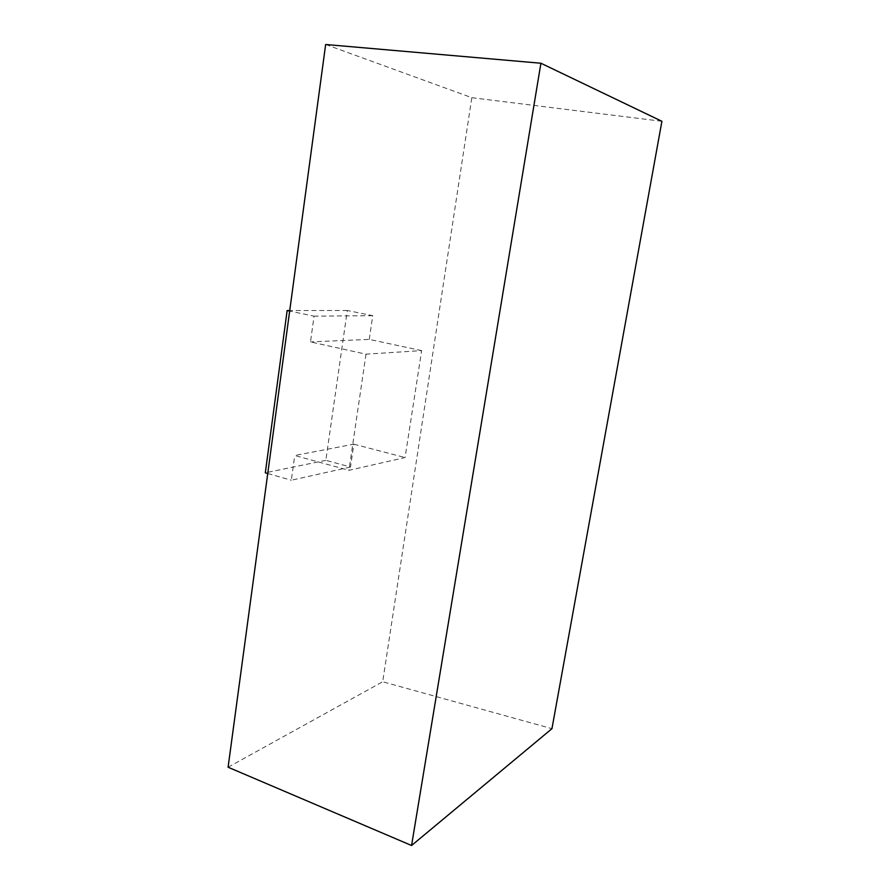 <?xml version="1.0" encoding="UTF-8"?>
<svg xmlns="http://www.w3.org/2000/svg" width="890" height="890" viewBox="0 0 890 890"><rect width="100%" height="100%" fill="white"/><g stroke="black" fill="none" stroke-linecap="round" stroke-linejoin="round"><path stroke-width="0.67" stroke-dasharray="4.45 3.34" d="M366.001 354.164L348.947 470.309L405.072 457.56L421.649 350.604L366.001 354.164L310.488 341.916L314.059 316.161L289.673 311.066M325.651 44.5L471.822 97.689L382.689 681.751L551.956 728.676M228.096 767.225L382.689 681.751M471.822 97.689L661.904 121.285M421.649 350.604L369.261 339.39L310.488 341.916M369.261 339.39L372.754 315.672L347.3 310.499L325.829 460.33L350.493 467.028L353.853 444.177L294.746 455.491L348.947 470.309M353.853 444.177L405.072 457.56M350.493 467.028L291.319 480.222L294.746 455.491M267.745 473.502L291.319 480.222M325.829 460.33L265.309 472.812M347.3 310.499L289.751 310.543M372.754 315.672L314.059 316.161"/><path stroke-width="1.33" d="M325.651 44.5L228.096 767.225L411.569 845.5L551.956 728.676L661.904 121.285L540.909 63.235L325.651 44.5M540.909 63.235L411.569 845.5M289.751 310.543L287.147 310.543L265.309 472.812L267.745 473.502M289.673 311.066L287.147 310.543"/></g></svg>
